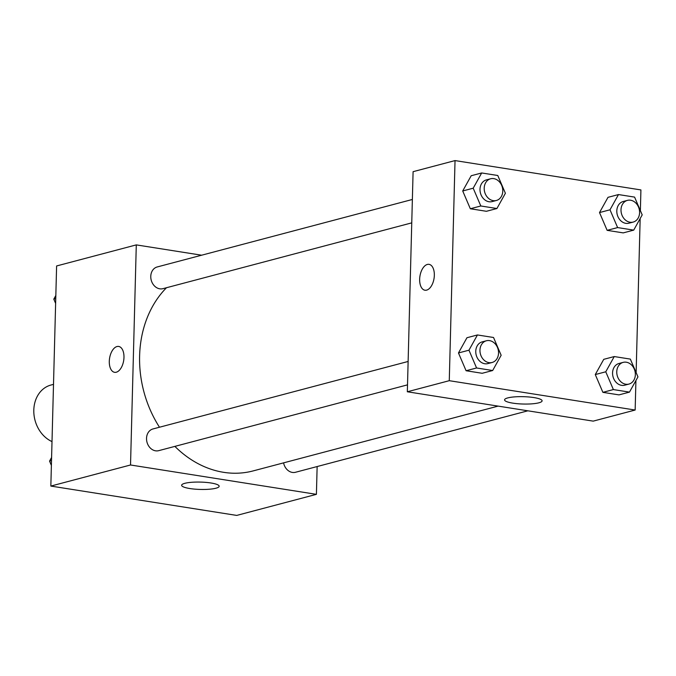 <?xml version="1.0" encoding="UTF-8"?>
<svg xmlns="http://www.w3.org/2000/svg" width="676" height="676" viewBox="0 0 676 676"><rect width="100%" height="100%" fill="white"/><g stroke="black" fill="none" stroke-linecap="round" stroke-linejoin="round"><path stroke-width="1.01" d="M53.505 384.365L50.937 385.041A29.938 24.395 75.2 0 0 33.8 411.65A29.938 24.395 75.2 0 0 52.01 441.589M317.137 466.541L316.41 494.342L236.718 515.416L50.844 486.069L56.607 265.964L136.29 244.889L201.642 255.207M116.297 372.214A13.098 7.149 99 0 1 114.59 372.315A13.098 7.149 99 0 1 109.58 358.263A13.098 7.149 99 0 1 118.68 346.442A13.098 7.149 99 0 1 123.885 358.956A13.098 7.149 99 0 1 116.297 372.214M316.41 494.342L130.527 464.987L50.844 486.069M130.527 464.987L136.29 244.889M118.68 346.442A13.098 7.149 -81 0 0 109.58 358.263A13.098 7.149 -81 0 0 114.59 372.315M189.88 488.545A18.767 3.676 1.5 0 1 181.633 485.275A18.767 3.676 1.5 0 1 200.493 482.089A18.767 3.676 1.5 0 1 219.168 486.255A18.767 3.676 1.5 0 1 209.154 489.238A18.767 3.676 1.5 0 1 189.88 488.545M283.582 462.857A11.23 9.151 75.2 0 0 295.505 472.27L527.863 410.814M412.368 199.471L157.195 266.961A11.23 9.151 75.2 0 0 151.221 280.151A11.23 9.151 75.2 0 0 162.941 288.669L411.76 222.86M408.127 361.466L152.953 428.956A11.23 9.151 75.2 0 0 146.979 442.146A11.23 9.151 75.2 0 0 158.699 450.664L407.518 384.855M166.482 287.731A104.78 85.387 75.2 0 0 159.485 427.232M174.881 446.388A104.78 85.387 75.2 0 0 253.145 470.91L498.127 406.115M635.922 380.537L635.153 410.036L593.207 421.131L407.332 391.776L413.095 171.679L455.032 160.584L640.916 189.931L640.375 210.616M595.277 374.563L602.891 392.342L618.988 394.885L602.891 392.342L595.277 374.563L603.761 359.328L595.277 374.563L605.764 371.792L614.247 356.556L630.345 359.1L637.958 376.878L629.474 392.114L613.377 389.57L605.764 371.792M458.472 352.965L466.085 370.744L482.182 373.287L466.085 370.744L458.472 352.965L466.955 337.73L458.472 352.965L468.958 350.193L477.442 334.958L493.539 337.493L501.153 355.272L492.669 370.516L476.572 367.972L468.958 350.193M462.714 190.97L470.327 208.749L486.424 211.292L470.327 208.749L462.714 190.97L471.197 175.735L462.714 190.97L473.2 188.198L481.684 172.963L497.781 175.498L505.394 193.277L496.911 208.521L480.813 205.977L473.2 188.198M640.164 218.534L636.133 372.611M635.153 410.036L449.27 380.689L455.032 160.584M607.132 230.347L623.238 232.89L607.132 230.347L599.519 212.568L607.132 230.347L617.619 227.575L610.005 209.797L618.489 194.561L634.587 197.105L642.2 214.883L633.716 230.119L617.619 227.575M608.003 197.333L599.519 212.568L608.003 197.333L618.489 194.561M538.882 402.803A18.767 3.676 1.5 0 1 517.791 403.733A18.767 3.676 1.5 0 1 504.575 399.862A18.767 3.676 1.5 0 1 523.435 396.677A18.767 3.676 1.5 0 1 542.101 400.843A18.767 3.676 1.5 0 1 538.882 402.803M449.27 380.689L407.332 391.776M429.04 264.35A13.098 7.149 -81 0 0 419.652 279.23A13.098 7.149 99 0 1 429.032 264.35A13.098 7.149 99 0 1 434.051 278.402A13.098 7.149 99 0 1 424.95 290.224A13.098 7.149 99 0 1 419.652 279.23A13.098 7.149 -81 0 0 424.95 290.232M623.188 362.37L618.988 363.485A11.23 9.151 75.2 0 0 613.014 376.676A11.23 9.151 75.2 0 0 624.734 385.193L628.925 384.078A11.23 9.151 75.2 0 0 635.347 374.698A11.23 9.151 75.2 0 0 623.188 362.37A11.23 9.151 75.2 0 0 617.213 375.569A11.23 9.151 75.2 0 0 628.925 384.078M614.247 356.556L603.761 359.328M629.474 392.114L618.988 394.885M613.377 389.57L602.891 392.342M486.382 340.772L482.182 341.879A11.23 9.151 75.2 0 0 476.208 355.069A11.23 9.151 75.2 0 0 487.928 363.587L492.12 362.48A11.23 9.151 75.2 0 0 498.542 353.092A11.23 9.151 75.2 0 0 486.382 340.772A11.23 9.151 75.2 0 0 480.408 353.962A11.23 9.151 75.2 0 0 492.12 362.48M477.442 334.958L466.955 337.73M492.669 370.516L482.182 373.287M476.572 367.972L466.085 370.744M627.429 200.375L623.23 201.49A11.23 9.151 75.2 0 0 617.256 214.681A11.23 9.151 75.2 0 0 628.976 223.19L633.167 222.083A11.23 9.151 75.2 0 0 639.589 212.695A11.23 9.151 75.2 0 0 627.429 200.375A11.23 9.151 75.2 0 0 621.455 213.574A11.23 9.151 75.2 0 0 633.167 222.083M610.005 209.797L599.519 212.568M633.716 230.119L623.238 232.89M490.624 178.777L486.424 179.884A11.23 9.151 75.2 0 0 480.45 193.074A11.23 9.151 75.2 0 0 492.17 201.592L496.361 200.485A11.23 9.151 75.2 0 0 502.783 191.097A11.23 9.151 75.2 0 0 490.624 178.777A11.23 9.151 75.2 0 0 484.65 191.967A11.23 9.151 75.2 0 0 496.361 200.485M481.684 172.963L471.197 175.735M496.911 208.521L486.424 211.292M480.813 205.977L470.327 208.749M51.384 465.384L49.559 461.117L51.596 457.466M51.511 460.601L49.559 461.117M55.626 303.389L53.801 299.122L55.838 295.463M55.753 298.606L53.801 299.122"/></g></svg>
